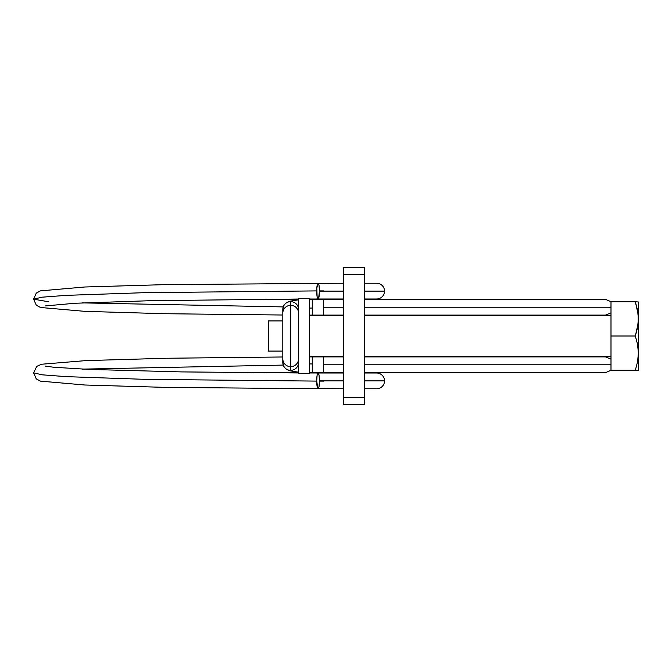 <?xml version="1.0" encoding="UTF-8"?>
<svg xmlns="http://www.w3.org/2000/svg" width="672" height="672" viewBox="0 0 672 672"><rect width="100%" height="100%" fill="white"/><g stroke="black" fill="none" stroke-linecap="round" stroke-linejoin="round"><path stroke-width="1.01" d="M282.803 320.93L268.414 320.93L268.414 351.07L282.803 351.07L268.414 351.07L268.414 320.93L282.803 320.93M298.561 372.96L298.561 373.682L309.523 373.682L309.523 298.318L298.561 298.318L298.561 373.682L309.523 373.682L309.523 298.318L298.561 298.318L298.561 372.96L181.331 371.902L89.485 369.432L53.735 367.256L44.999 366.038M610.991 315.445L364.333 315.445L610.991 315.445M343.778 315.445L309.523 315.445L343.778 315.445M309.523 356.555L343.778 356.555L309.523 356.555M364.333 356.555L610.991 356.555L364.333 356.555M638.257 370.255L637.207 370.255L638.257 370.255M638.4 301.988L638.4 370.012L638.4 353.128L637.577 361.796L635.342 370.255L610.991 370.255L610.991 301.745L635.342 301.745L637.577 310.22L638.4 318.872L637.577 327.533L635.342 336L610.991 336L635.342 336L637.577 344.476L638.4 353.128L637.577 361.796L635.342 370.255L637.207 370.255L610.991 370.255L610.991 301.745L635.342 301.745L638.19 314.521L638.19 323.232L635.342 336L637.577 344.476L638.4 353.128L638.4 301.988L635.342 301.745L638.4 301.988M343.778 404.519L364.333 404.519L364.333 397.664L343.778 397.664L343.778 274.336L364.333 274.336L364.333 404.519L343.778 404.519L343.778 397.664L343.778 404.519M364.333 267.481L343.778 267.481L343.778 397.664L364.333 397.664L364.333 267.481L364.333 274.336L343.778 274.336L343.778 267.481L364.333 267.481M312.262 315.101L312.262 308.045A13.7 1.436 0 0 0 309.523 308.078A13.7 1.436 180 0 1 312.262 308.045L312.262 315.101L323.543 315.101L323.543 307.222L343.778 307.222L323.543 307.222L323.543 299.342L323.543 315.101L309.523 315.118M364.333 307.222L610.991 307.222L364.333 307.222M48.888 301.82L33.6 299.174L42.118 297.184L66.234 295.361L145.27 292.648L316.722 290.9L145.27 292.648L66.234 295.361L42.118 297.184L33.6 299.174L48.888 301.82M319.452 290.9L323.543 290.9L319.452 290.9M82.278 302.887L283.214 306.911L82.278 302.887M376.639 298.998A7.879 7.879 0 0 0 384.518 291.119L364.333 291.119L384.518 291.119A7.879 7.879 0 0 1 376.639 298.998L364.333 298.998M282.803 362.519L282.803 358.831A7.879 7.837 -0 0 0 290.682 366.66L290.682 305.34A7.879 7.837 180 0 0 282.803 313.169A7.879 7.837 0 0 1 290.682 305.34A7.879 7.837 0 0 1 298.561 313.169A7.879 7.837 180 0 0 290.682 305.34L290.682 370.356A7.879 7.837 180 0 1 282.803 362.519A7.879 7.837 -0 0 0 290.682 370.356A7.879 7.837 -0 0 0 298.561 362.519A7.879 7.837 180 0 1 290.682 370.356L290.682 366.66A7.879 7.837 180 0 1 282.803 358.831L282.803 309.481A7.879 7.837 0 0 1 290.682 301.644L290.682 305.34L290.682 301.644A7.879 7.837 0 0 1 298.561 309.481A7.879 7.837 180 0 0 290.682 301.644A7.879 7.837 180 0 0 282.803 309.481M312.262 372.658L312.262 363.955A13.7 1.436 0 0 1 309.523 363.922A13.7 1.436 180 0 0 312.262 363.955L312.262 372.658L323.543 372.658L323.543 364.778L343.778 364.778L323.543 364.778L323.543 356.899L323.543 372.658L309.523 372.641M364.333 364.778L610.991 364.778L364.333 364.778M282.803 356.983L166.421 358.26L85.957 360.604L41.504 364.241L36.758 366.374L33.6 372.826L42.118 374.816L66.234 376.639L145.27 379.352L316.722 381.1L145.27 379.352L66.234 376.639L42.118 374.816L33.6 372.826L36.28 378.882L40.471 381.133L84.815 385.006L164.959 387.366L318.058 388.752A7.879 1.369 90 0 1 316.714 380.881A7.879 1.369 90 0 1 318.083 373.002A7.879 1.369 90 0 1 319.452 380.881A7.879 1.369 90 0 1 318.083 388.76L319.057 386.45L319.452 380.881L343.778 380.881L319.452 380.881L319.057 375.304L318.083 373.002L317.117 375.304L316.714 380.881L317.822 388.609L343.778 388.76M319.452 381.1L323.543 381.1L319.452 381.1M82.278 369.113L283.214 365.089L82.278 369.113M376.639 388.76A7.879 7.879 0 0 0 384.518 380.881L364.333 380.881L384.518 380.881A7.879 7.879 0 0 1 376.639 388.76L364.333 388.76M312.262 299.342L312.262 308.045L312.262 299.342L323.543 299.342L309.523 299.359M376.639 283.24A7.879 7.879 0 0 1 384.518 291.119A7.879 7.879 0 0 0 376.639 283.24L364.333 283.24M319.452 291.119A7.879 1.369 90 0 1 318.083 298.998A7.879 1.369 90 0 1 316.714 291.119A7.879 1.369 90 0 1 318.083 283.24A7.879 1.369 90 0 1 319.452 291.119L343.778 291.119L319.452 291.119L319.057 285.55L318.083 283.24L316.823 288.103L317.117 296.696L317.822 298.847L318.612 298.402L319.452 291.119M298.561 358.831A7.879 7.837 180 0 1 290.682 366.66A7.879 7.837 -0 0 0 298.561 358.831M323.543 356.899L312.262 356.899L312.262 363.955L312.262 356.899L343.778 356.899M376.639 373.002A7.879 7.879 0 0 1 384.518 380.881A7.879 7.879 0 0 0 376.639 373.002L364.333 373.002M309.523 299.334L343.778 299.342M364.333 299.342L605.48 299.342L611.142 301.745M282.803 315.017L164.959 313.715L84.815 311.346L40.471 307.482L36.28 305.222L33.6 299.174L36.28 293.118L40.471 290.867L84.815 286.994L164.959 284.634L343.778 283.24M265.692 299.174L298.561 299.309M282.803 362.569L284.147 367.004L285.961 368.978L289.254 370.7L298.561 372.17M364.333 356.899L605.48 356.899L610.991 359.142M323.543 373.002L309.523 372.985M318.083 298.998L343.778 298.998M318.083 373.002L343.778 373.002M343.778 372.658L309.523 372.666M298.561 372.691L265.692 372.826M611.142 370.255L605.48 372.658L364.333 372.658M309.523 356.882L312.262 356.899M45.007 305.962L75.02 303.257L150.797 300.686L298.561 299.032M309.523 299.015L323.543 298.998M610.991 312.858L605.48 315.101L364.333 315.101M323.543 315.101L343.778 315.101M282.803 309.431L284.147 304.996L285.961 303.022L289.254 301.3L298.561 299.83"/></g></svg>
